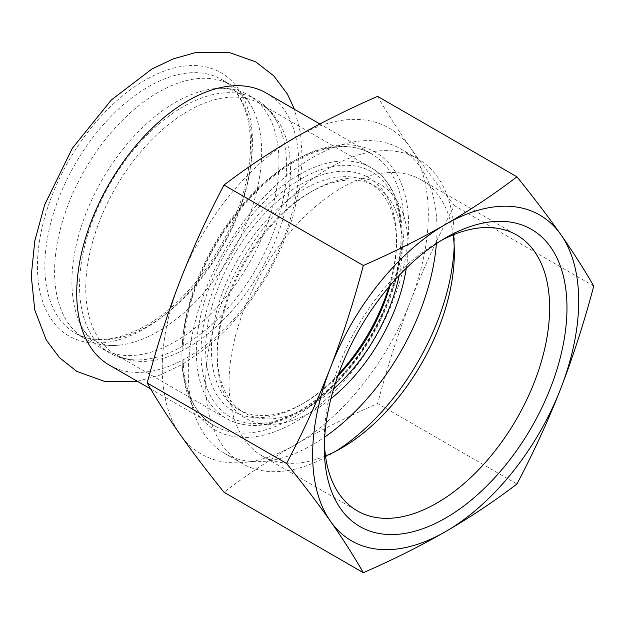 <?xml version="1.0" encoding="UTF-8"?>
<svg xmlns="http://www.w3.org/2000/svg" width="625" height="625" viewBox="0 0 625 625"><rect width="100%" height="100%" fill="white"/><g stroke="black" fill="none" stroke-linecap="round" stroke-linejoin="round"><path stroke-width="0.47" stroke-dasharray="3.12 2.34" d="M109.258 365.055A157.047 90.672 120 0 0 187.781 357.281A157.047 90.672 120 0 0 290.375 218.891A157.047 90.672 120 0 0 266.305 93.047M158.117 92.383A146.414 84.531 120 0 0 62.469 221.398A146.414 84.531 120 0 0 84.914 338.719A146.414 84.531 120 0 0 121.047 344.945A146.414 84.531 120 0 0 158.117 331.469A146.414 84.531 120 0 0 254.781 113.312A146.414 84.531 120 0 0 231.32 85.133A146.414 84.531 120 0 0 158.117 92.383M175.43 341.461A146.414 84.531 120 0 0 271.078 212.445A146.414 84.531 120 0 0 248.633 95.125A146.414 84.531 120 0 0 212.5 88.898A146.414 84.531 120 0 0 175.43 102.375A146.414 84.531 120 0 0 78.766 320.531A146.414 84.531 120 0 0 102.227 348.719A146.414 84.531 120 0 0 175.43 341.461M183.078 345.875A146.414 84.531 -60 0 1 139.367 359.938A146.414 84.531 -60 0 1 109.867 353.133A146.414 84.531 -60 0 1 87.43 235.805A146.414 84.531 -60 0 1 183.078 106.789A146.414 84.531 -60 0 1 256.281 99.539A146.414 84.531 -60 0 1 276.922 121.68A146.414 84.531 -60 0 1 183.078 345.875M333.609 388.93A130.867 75.555 -60 0 1 309.742 406.32A130.867 75.555 -60 0 1 244.313 412.805A130.867 75.555 -60 0 1 217.203 352.891A130.867 75.555 -60 0 1 309.742 192.609L312.633 190.945A134.961 77.922 120 0 0 217.203 356.234A134.961 77.922 120 0 0 330.906 398.742M406.305 268.148A134.961 77.922 120 0 0 312.633 190.945L309.742 192.609A130.867 75.555 -60 0 1 375.18 186.133A130.867 75.555 -60 0 1 399.156 275.406M390.086 285.5A130.867 75.555 120 0 0 396.5 242.703A130.867 75.555 120 0 0 369.398 182.789A130.867 75.555 120 0 0 303.961 189.273A130.867 75.555 120 0 0 218.469 304.594A130.867 75.555 120 0 0 238.523 409.461A130.867 75.555 120 0 0 303.961 402.984L303.961 402.984A130.867 75.555 120 0 0 337.82 376.023M436.398 243.609A175.859 101.531 120 0 0 400.562 148.836A175.859 101.531 120 0 0 312.633 157.547A175.859 101.531 120 0 0 197.75 312.516A175.859 101.531 120 0 0 224.711 453.43A175.859 101.531 120 0 0 312.633 444.719A175.859 101.531 120 0 0 324.695 437.086M324.422 442.828A159.305 91.977 -60 0 1 324.344 437.961A159.305 91.977 -60 0 1 436.984 242.859A159.305 91.977 -60 0 1 441.242 240.492M453.164 234.867A159.305 91.977 120 0 0 421.344 179.953A159.305 91.977 120 0 0 298.586 222.633A159.305 91.977 120 0 0 229.055 382.945A159.305 91.977 120 0 0 262.047 455.867A159.305 91.977 120 0 0 325.508 455.977M338.453 374.258A134.961 77.922 -60 0 1 301.07 404.648A134.961 77.922 -60 0 1 205.641 349.555A134.961 77.922 -60 0 1 301.07 184.266A134.961 77.922 -60 0 1 396.5 239.359A134.961 77.922 -60 0 1 388.875 286.93M295.289 137.516A188.125 108.617 120 0 0 180.086 280.828A188.125 108.617 120 0 0 180.086 434.43A188.125 108.617 120 0 0 295.289 444.719A188.125 108.617 120 0 0 410.484 301.406A188.125 108.617 120 0 0 410.484 147.805A188.125 108.617 120 0 0 295.289 137.516M377.602 96.359C387.18 113.062 398.148 130.219 410.484 147.805C422.898 165.438 437.539 184.703 454.406 205.617C437.539 237.594 422.898 269.523 410.484 301.406C398.148 333.328 387.18 367.383 377.602 403.562C347.516 416.734 320.078 430.453 295.289 444.719C270.562 459.039 246.805 474.875 224 492.25M593.75 286.07L454.406 205.617M516.945 484.016L377.602 403.562M454.195 246.367A175.859 101.531 120 0 0 454.336 239.359A175.859 101.531 120 0 0 417.914 158.859A175.859 101.531 120 0 0 329.984 167.57A175.859 101.531 120 0 0 215.102 322.531A175.859 101.531 120 0 0 242.062 463.453A175.859 101.531 120 0 0 329.984 454.742L341.695 447.977L329.984 454.742A175.859 101.531 120 0 0 329.992 454.742A175.859 101.531 120 0 0 335.984 451.109M144.945 328.445A152.023 87.766 120 0 0 252.438 142.258A152.023 87.766 120 0 0 144.945 80.195A152.023 87.766 120 0 0 37.453 266.383A152.023 87.766 120 0 0 144.945 328.445M148.383 325.844A146.414 84.531 120 0 0 244.031 196.828A146.414 84.531 120 0 0 221.586 79.508A146.414 84.531 120 0 0 148.383 86.758A146.414 84.531 120 0 0 52.734 215.781A146.414 84.531 120 0 0 75.172 333.102A146.414 84.531 120 0 0 148.383 325.844M301.07 178.922A141.5 81.695 120 0 0 201.008 352.227A141.5 81.695 120 0 0 301.07 409.992A141.5 81.695 120 0 0 401.125 236.687A141.5 81.695 120 0 0 301.07 178.922M298.758 174.914A144.773 83.586 -60 0 1 371.141 167.742A144.773 83.586 -60 0 1 393.336 283.75A144.773 83.586 -60 0 1 298.758 411.328A144.773 83.586 -60 0 1 226.367 418.5A144.773 83.586 -60 0 1 204.18 302.492A144.773 83.586 -60 0 1 298.758 174.914M188.117 347.453A144.773 83.586 120 0 0 282.695 219.875A144.773 83.586 120 0 0 260.5 103.867A144.773 83.586 120 0 0 188.117 111.039A144.773 83.586 120 0 0 93.539 238.617A144.773 83.586 120 0 0 115.727 354.625A144.773 83.586 120 0 0 188.117 347.453M292.969 418.008A157.047 90.672 120 0 0 395.562 279.617A157.047 90.672 120 0 0 371.492 153.781A157.047 90.672 120 0 0 292.969 161.555A157.047 90.672 120 0 0 190.375 299.945A157.047 90.672 120 0 0 214.453 425.789A157.047 90.672 120 0 0 292.969 418.008M295.289 160.219A160.312 92.555 -60 0 1 393.461 299.891A160.312 92.555 -60 0 1 197.109 413.25A160.312 92.555 -60 0 1 295.289 160.219M137.414 381.305L160.094 375.055L182.367 364.414L206.211 348.016L228.648 327.359L249.102 303.141L266.961 276.148L281.68 247.242L292.719 217.414L299.695 187.586L302.289 158.609L300.523 132.969L294.453 109.297M121.047 344.945C100.578 347.82 86.484 339.688 78.766 320.531M254.781 113.312C247.039 94.141 232.938 86.008 212.5 88.898M102.227 348.719L109.867 353.133M248.633 95.125L256.281 99.539M217.203 352.891L217.203 356.234M238.523 409.461L244.313 412.805M369.398 182.789L375.18 186.133M231.32 85.133L221.586 79.508C245.609 92.617 256.648 130.961 247.039 177.062C236.078 235.266 191.828 300.078 145.93 325.602C117.648 341.203 94.07 343.703 75.172 333.102L84.914 338.719M324.344 437.961L324.344 447.977M436.984 242.859L445.656 237.852M262.047 455.867L357.336 510.891M421.344 179.953L516.633 234.969M396.5 242.703L396.5 239.359M303.961 402.984L301.07 404.648M139.367 359.938C130.062 360.219 122.188 358.445 115.727 354.625L226.367 418.5C247.438 429.797 272.109 427.461 300.391 411.492C344.547 386.758 386.188 326.688 397.953 270.953C408.609 224.328 398.438 183.047 371.141 167.742L260.5 103.867C267.039 107.547 272.516 113.484 276.922 121.68M150.695 388.977L214.453 425.789C179.641 407.531 172.156 342.078 199.945 276.977C219.766 228.289 257 183.047 294.609 161.719C325 144.852 350.625 142.203 371.492 153.781L319.883 123.977M454.336 252.875L454.336 239.359M224.711 453.43L242.062 463.453M400.562 148.836L417.914 158.859"/><path stroke-width="0.94" d="M319.883 123.977L266.305 93.047A157.047 90.672 120 0 0 187.781 100.828A157.047 90.672 120 0 0 85.188 239.211A157.047 90.672 120 0 0 109.258 365.055L150.695 388.977M330.906 398.742A134.961 77.922 120 0 0 406.305 268.148M399.156 275.406A130.867 75.555 -60 0 1 333.609 388.93M337.82 376.023A130.867 75.555 120 0 0 390.086 285.5M324.695 437.086A175.859 101.531 120 0 0 436.398 243.609M441.242 240.492A159.305 91.977 -60 0 1 516.633 234.969A159.305 91.977 -60 0 1 549.625 307.891A159.305 91.977 -60 0 1 480.094 468.211A159.305 91.977 -60 0 1 357.336 510.891A159.305 91.977 -60 0 1 324.422 442.828M566.977 307.891A171.57 99.055 120 0 0 445.656 237.852A171.57 99.055 120 0 0 324.344 447.977A171.57 99.055 120 0 0 445.664 518.023A171.57 99.055 120 0 0 566.977 307.891M325.508 455.977A159.305 91.977 120 0 0 341.695 447.984A159.305 91.977 120 0 0 341.695 447.977A159.305 91.977 120 0 0 454.336 252.875A159.305 91.977 120 0 0 453.164 234.867M445.664 224.336A188.125 108.617 120 0 0 330.461 367.648A188.125 108.617 120 0 0 330.461 521.25A188.125 108.617 120 0 0 445.664 531.539A188.125 108.617 120 0 0 560.867 388.227A188.125 108.617 120 0 0 560.867 234.625A188.125 108.617 120 0 0 445.664 224.336C420.867 238.602 393.43 252.328 363.344 265.492C353.766 301.672 342.805 335.727 330.461 367.648C318.047 399.531 303.406 431.461 286.547 463.438L147.195 382.984C156.781 346.805 167.742 312.75 180.086 280.828C192.5 248.945 207.133 217.016 224 185.039C246.805 167.672 270.562 151.828 295.289 137.516C320.078 123.242 347.516 109.523 377.602 96.359L516.945 176.805C494.141 194.18 470.383 210.016 445.664 224.336M388.875 286.93A134.961 77.922 -60 0 1 338.453 374.258M363.344 265.492L224 185.039M286.547 463.438C303.406 484.352 318.047 503.617 330.461 521.25C342.805 538.836 353.766 555.992 363.344 572.695C393.43 559.531 420.867 545.812 445.664 531.539C470.383 517.227 494.141 501.383 516.945 484.016C533.812 452.039 548.453 420.109 560.867 388.227C573.203 356.305 584.172 322.25 593.75 286.07C584.172 269.359 573.203 252.211 560.867 234.625C548.453 216.992 533.812 197.719 516.945 176.805M363.344 572.695L224 492.25C207.133 471.336 192.5 452.062 180.086 434.43C167.742 416.844 156.781 399.695 147.195 382.984M335.984 451.109A175.859 101.531 120 0 0 454.195 246.367M294.453 109.297L287.398 94.07L273.641 75.719L255.664 61.844L228.711 52.305L195.125 52.711L173.32 58.844L151.883 69.023L111.336 99.984L72.328 148.266L44.633 204.836L34.812 240.836L31.25 275.82L34.758 309.914L46.266 339.977L59.594 357.797L76.898 371.43L105.039 381.578L137.414 381.305"/></g></svg>
